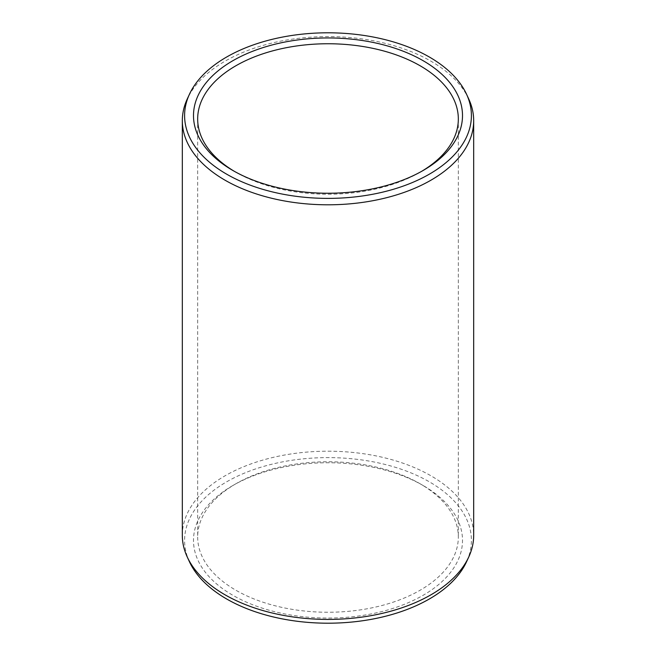 <?xml version="1.0" encoding="UTF-8"?>
<svg xmlns="http://www.w3.org/2000/svg" width="656" height="656" viewBox="0 0 656 656"><rect width="100%" height="100%" fill="white"/><g stroke="black" fill="none" stroke-linecap="round" stroke-linejoin="round"><path stroke-width="0.49" stroke-dasharray="3.28 2.46" d="M234.389 171.347A130.331 75.243 0 0 0 235.84 172.2A130.331 75.243 0 0 0 420.16 172.2L423.104 170.503L420.16 172.2A130.331 75.243 180 0 0 421.611 171.347M423.104 485.497A134.496 77.646 180 0 0 232.896 485.497L235.84 483.8A130.331 75.243 0 0 0 197.669 537.01A130.331 75.243 0 0 0 278.128 606.521A130.331 75.243 0 0 0 420.16 590.211A130.331 75.243 180 0 0 458.331 537.01A130.331 75.243 180 0 0 420.16 483.8L423.104 485.497A134.496 77.646 180 0 1 423.104 595.312A134.496 77.646 0 0 1 232.896 595.312A134.496 77.646 0 0 1 232.896 485.497L235.84 483.8A130.331 75.243 180 0 1 420.16 483.8M189.428 561.716A143.41 82.795 0 0 1 226.599 481.857A143.41 82.795 180 0 1 399.611 468.671A143.41 82.795 180 0 1 466.572 561.716M182.319 535.304A145.681 84.107 0 0 1 224.992 475.838A145.681 84.107 180 0 1 383.752 457.601A145.681 84.107 180 0 1 473.681 535.304M468.769 99.048A145.681 84.107 180 0 0 365.81 39.467A145.681 84.107 180 0 0 224.992 61.221A145.681 84.107 0 0 0 187.231 99.048M235.84 172.2L232.896 170.503M197.669 118.99L197.669 537.01M458.331 118.99L458.331 537.01"/><path stroke-width="0.98" d="M232.896 60.688A134.496 77.646 180 0 1 423.104 60.688A134.496 77.646 180 0 1 423.104 170.503L423.104 170.503A134.496 77.646 0 0 1 232.896 170.503A134.496 77.646 0 0 1 232.896 60.688M234.389 171.347A130.331 75.243 0 0 1 197.669 118.99A130.331 75.243 0 0 1 235.84 65.789A130.331 75.243 180 0 1 377.872 49.479A130.331 75.243 180 0 1 458.331 118.99A130.331 75.243 180 0 1 421.611 171.347M468.769 556.952L466.572 561.716A143.41 82.795 180 0 1 429.401 598.953A143.41 82.795 0 0 1 290.78 620.363A143.41 82.795 0 0 1 189.428 561.716L187.231 556.952A145.681 84.107 0 0 0 290.19 616.533A145.681 84.107 0 0 0 431.008 594.779A145.681 84.107 180 0 0 468.769 556.952A145.681 84.107 180 0 0 473.681 535.304L473.681 120.696A145.681 84.107 180 0 1 431.008 180.162A145.681 84.107 0 0 1 272.248 198.399A145.681 84.107 0 0 1 182.319 120.696L182.319 535.304A145.681 84.107 0 0 0 187.231 556.952M189.428 94.284A143.41 82.795 0 0 0 256.389 187.329A143.41 82.795 0 0 0 429.401 174.143A143.41 82.795 180 0 0 466.572 94.284A143.41 82.795 180 0 0 365.22 35.637A143.41 82.795 180 0 0 226.599 57.047A143.41 82.795 0 0 0 189.428 94.284L187.231 99.048A145.681 84.107 0 0 0 182.319 120.696M466.572 94.284L468.769 99.048A145.681 84.107 180 0 1 473.681 120.696"/></g></svg>

